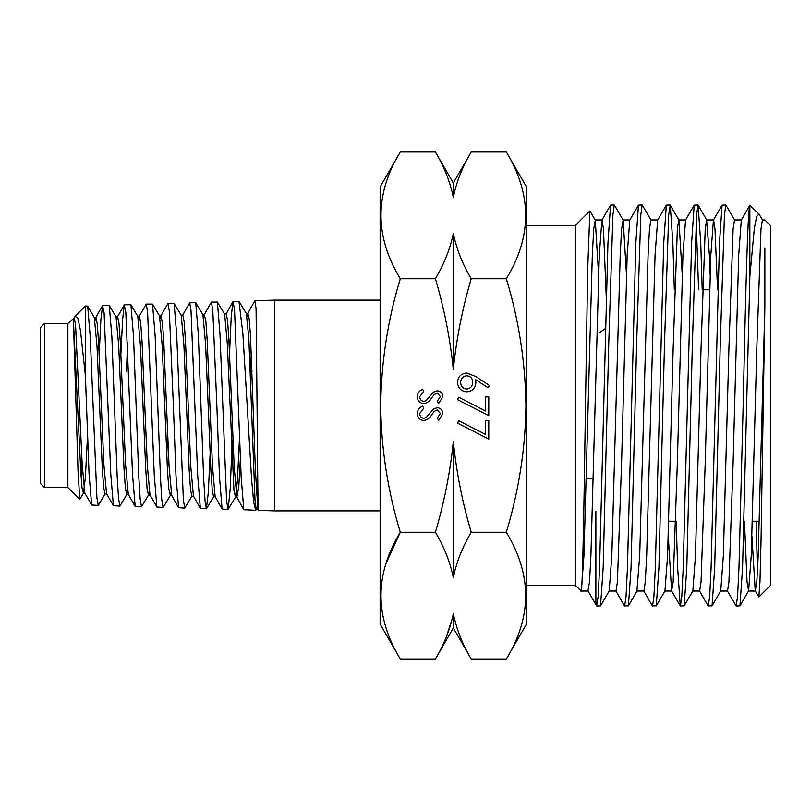 <?xml version="1.0" encoding="UTF-8"?>
<svg xmlns="http://www.w3.org/2000/svg" width="811" height="811" viewBox="0 0 811 811"><rect width="100%" height="100%" fill="white"/><g stroke="black" fill="none" stroke-linecap="round" stroke-linejoin="round"><path stroke-width="1.22" d="M44.453 487.472L40.55 483.569L40.55 327.431L44.453 323.528L44.453 487.472L67.871 487.472L67.871 323.528L44.453 323.528M73.406 320.335L78.038 471.161L79.762 499.363L83.482 493.129L85.398 477.142L87.304 439.846M67.871 323.528L74.217 317.922L75.535 324.4L82.175 464.287L84.82 493.139L91.653 505L89.048 473.715L85.408 375.675L80.441 330.249L77.897 318.47L75.18 316.219L73.517 319.929M85.408 375.675L85.408 306L87.669 306.132L90.274 337.315L96.904 497.751L98.283 505.405L105.207 493.737M246.149 313.33L247.943 313.299L249.2 319.098L250.457 335.125L255.424 470.948L257.908 509.511L258.385 510.383L274.747 510.889L274.747 300.111L380.126 300.111M233.132 301.408L238.971 301.357L242.874 333.595L251.613 479.575L253.701 502.283L255.678 510.291L243.787 509.724L241.161 477L234.521 309.305L232.95 301.58L231.226 316.726L229.554 352.998M256.266 509.592L256.712 508.152L258.527 508.152C258.07 523.399 257.594 469.711 257.067 405.5L256.073 308.677L254.857 300.729L247.73 313.502L247.041 316.564M251.288 351.842L250.579 371.154M102.764 305.453L109.262 305.423L111.867 336.656L117.169 476.594L118.548 498.39L119.876 506.074L113.408 505.709L110.793 474.405L104.102 313.036L102.571 305.635L100.858 319.94L99.195 353.88M124.499 304.784L130.916 304.743L133.511 336.17L138.803 477.05L140.171 499.018L141.499 506.743L135.173 506.378L132.558 474.83L125.827 312.428L124.276 304.987L122.623 319.412L120.91 353.576M126.486 371.154L127.611 342.678M146.193 304.105L152.529 304.095L155.144 335.855L160.456 477.517L161.754 499.617L163.143 507.422L156.878 507.027L154.262 475.134L147.592 311.789L146.193 304.105L139.137 316.381M173.372 405.5L169.317 311.171L167.958 303.436L160.852 315.864L162.423 322.281L163.751 341.036L169.053 466.001L171.709 495.46L178.592 507.716L175.977 475.722L173.372 405.5M167.958 303.436L174.112 303.415L176.717 335.267L183.387 500.265L184.756 508.091L192.085 496.028M189.703 302.756L195.745 302.716L198.34 334.679L203.642 478.449L205.041 500.863L206.349 508.761L200.358 508.416L197.742 476.26L191.011 310.562L189.703 302.756L182.556 315.317M216.851 405.5L212.776 309.914L211.397 302.077L204.281 314.668L205.832 321.024L207.17 339.9L212.482 466.568L215.138 496.555L222.082 509.065L219.477 476.584L216.851 405.5M211.397 302.077L217.389 302.067L219.994 334.335L226.614 501.492L228.155 509.288L230.212 488.698L232.24 439.846M98.283 505.405L91.653 505M119.876 506.074L126.942 494.274M141.499 506.743L148.636 494.842M163.143 507.422L170.351 495.46L171.04 492.581M166.752 455.62L167.35 439.846M184.756 508.091L178.592 507.716M206.349 508.761L208.305 492.622L210.1 454.353M227.982 509.43L222.082 509.065M764.854 247.943L764.854 307.095L761.053 540.014L759.968 581.68L758.863 597.018L770.45 585.441L770.45 225.559L764.854 219.963L762.381 219.963L760.982 229.047L756.805 348.162L751.229 555.596L748.614 590.884L747.043 581.953L744.457 521.23M749.861 205.345L749.861 276.399L754.352 228.175L756.683 216.527L758.995 214.104L749.861 205.345C747.6 209.36 745.4 302.817 743.16 405.5L738.973 567.73L737.584 596.217L736.185 606.03L727.355 590.884M758.995 214.104L762.553 220.116M575.293 405.5L575.293 225.559L589.891 210.951L595.274 220.116L593.703 229.047L592.314 255.404L583.95 555.596L581.335 590.884L575.293 585.441L575.293 405.5M580.889 590.661C582.43 601.569 583.961 510.139 585.481 405.5L587.701 268.907L589.891 210.951M595.882 511.538L595.882 601.792L596.622 605.888L587.955 590.884L589.526 581.953L590.915 555.596L599.278 255.404L601.894 220.116L610.561 205.112L607.936 243.27L599.572 567.73L598.183 596.217L596.622 605.888M454.302 618.337L453.319 613.623C456.481 629.164 462.452 644.289 471.232 659.019L506.328 659.019L526.501 624.075L526.501 186.925L506.328 151.981C532.087 194.336 532.087 236.589 506.328 278.741C518.827 319.777 525.366 362.03 525.933 405.5C525.447 448.432 518.908 490.685 506.328 532.259L471.232 532.259C462.361 547.232 456.39 562.358 453.319 577.655C450.146 562.124 444.175 546.989 435.395 532.259C444.235 502.455 450.217 472.184 453.319 441.468C456.461 472.418 462.432 502.678 471.232 532.259M385.985 563.574L400.299 532.259C374.54 574.411 374.54 616.664 400.299 659.019L380.126 624.075L380.126 186.925L400.299 151.981C374.54 194.123 374.54 236.376 400.299 278.741C387.8 319.777 381.261 362.03 380.694 405.5C381.18 448.432 387.719 490.685 400.299 532.259L435.395 532.259M734.675 220.116L725.845 204.97L724.446 214.783L720.269 343.529L714.694 567.73L712.068 605.888L708.145 605.888L699.477 590.884M725.845 204.97L722.084 205.112L719.458 243.27L711.095 567.73L709.696 596.217L708.307 606.03M702.204 289.77L700.755 243.27L698.119 205.112L696.568 214.783L692.381 343.529L686.805 567.73L684.18 605.888L680.267 605.888L677.641 567.73L676.181 521.23M698.606 289.77L696.162 221.109M697.967 204.97L694.206 205.112L691.58 243.27L683.217 567.73L681.818 596.217L680.429 606.03M674.326 289.77L672.866 243.27L670.241 205.112L668.69 214.783L664.503 343.529L658.927 567.73L656.302 605.888L652.389 605.888L643.711 590.884M670.079 204.97L666.328 205.112L663.702 243.27L655.329 567.73L653.94 596.217L652.541 606.03M651.03 220.116L642.2 204.97L640.812 214.783L636.625 343.529L631.049 567.73L628.424 605.888L624.5 605.888L615.833 590.884M642.2 204.97L638.439 205.112L635.814 243.27L627.45 567.73L626.062 596.217L624.663 606.03M626.467 274.564L623.152 220.116L614.322 204.97L612.923 214.783L608.747 343.529L603.171 567.73L600.545 605.888L596.784 606.03M614.322 204.97L610.561 205.112M749.861 276.399L742.572 567.73L739.946 605.888L736.185 606.03M485.657 411.035L485.657 396.903L488.78 396.903L488.78 415.668L457.505 399.641L458.803 397.268L485.657 411.035M423.829 420.514C419.733 420.017 417.533 417.695 417.219 413.539C417.513 410.072 419.287 407.598 422.551 406.129L423.788 408.186L419.723 413.539C419.824 416.317 421.203 417.908 423.859 418.324L426.251 417.452L433.459 409.048L437.18 407.69C440.738 408.075 442.644 410.072 442.867 413.701L438.741 420.199L437.241 418.223L440.363 413.458L437.281 409.879L434.128 411.491L431.695 414.766C429.901 417.969 427.275 419.885 423.829 420.514M471.232 278.741C462.392 308.545 456.421 338.816 453.319 369.532C450.166 338.582 444.195 308.322 435.395 278.741C444.266 263.768 450.237 248.642 453.319 233.345C456.481 248.876 462.452 264.011 471.232 278.741L506.328 278.741M400.299 278.741L435.395 278.741M423.829 403.625C419.733 403.128 417.533 400.806 417.219 396.65C417.513 393.183 419.287 390.709 422.551 389.239L423.788 391.297L419.723 396.65C419.824 399.428 421.203 401.019 423.859 401.435L426.251 400.563L433.459 392.159L437.18 390.801C440.738 391.186 442.644 393.183 442.867 396.812L438.741 403.31L437.241 401.333L440.363 396.569L437.281 392.99L434.128 394.602L431.695 397.877C429.901 401.08 427.275 402.996 423.829 403.625M466.791 373.05L475.651 376.456L489.56 385.56L487.908 387.668L475.591 379.609L475.875 382.772C475.388 388.307 472.377 391.328 466.842 391.814C461.074 391.287 457.962 388.104 457.505 382.285C458.012 376.618 461.104 373.547 466.791 373.05M485.657 434.493L485.657 420.351L488.78 420.351L488.78 439.126L457.505 423.089L458.803 420.727L485.657 434.493M506.328 659.019C532.087 616.877 532.087 574.624 506.328 532.259M758.863 597.018L755.234 590.884L751.929 536.436M757.393 572.89L756.247 521.23M400.299 151.981L435.395 151.981C444.175 166.711 450.146 181.836 453.319 197.377L453.319 183.012L471.232 151.981L506.328 151.981M452.325 192.663L453.319 197.377C456.39 182.08 462.361 166.944 471.232 151.981M452.315 618.377L446.496 636.534M400.299 659.019L435.395 659.019C444.266 644.056 450.237 628.92 453.319 613.623L453.319 627.988L471.232 659.019M453.319 369.532L453.319 233.345M453.319 577.655L453.319 441.468M466.68 389.077C470.552 388.499 472.57 386.208 472.752 382.194C472.539 378.321 470.512 376.182 466.68 375.787C462.868 376.304 460.851 378.524 460.628 382.437C460.851 386.35 462.868 388.56 466.68 389.077M764.854 307.095L758.194 555.596L756.805 581.953L755.234 590.884M749.922 205.183L741.295 220.116L738.679 255.404L733.103 462.838L728.927 581.953L727.528 591.037L720.563 591.037M717.563 289.77L714.988 229.047L713.589 219.963L706.614 219.963L705.225 229.047L701.039 348.162L695.463 555.596L692.858 590.884L684.18 605.888M722.084 205.112L713.416 220.116L710.801 255.404L705.225 462.838L701.039 581.953L699.65 591.037L692.675 591.037M694.206 205.112L685.538 220.116L682.923 255.404L677.347 462.838L673.16 581.953L671.589 590.884L668.284 536.436M666.328 205.112L657.65 220.116L655.045 255.404L646.681 555.596L645.282 581.953L643.893 591.037L636.919 591.037L639.707 555.596L648.07 255.404L649.469 229.047L650.858 219.963L657.833 219.963M638.439 205.112L629.772 220.116L627.156 255.404L621.581 462.838L617.404 581.953L616.005 591.037L609.041 591.037M606.273 297.373L603.465 229.047L602.066 219.963L595.102 219.963M741.467 219.963L734.502 219.963L733.103 229.047L728.927 348.162L723.351 555.596L720.736 590.884L712.068 605.888M710.101 274.564L709.402 255.404L706.614 219.963M682.223 274.564L678.919 220.116L670.241 205.112M685.711 219.963L678.736 219.963L677.347 229.047L673.16 348.162L667.585 555.596L664.969 590.884L656.302 605.888M623.152 220.116L621.581 229.047L620.192 255.404L611.829 555.596L609.213 590.884L600.545 605.888M598.579 274.564L595.274 220.116M255.678 510.291L256.367 509.501M81.282 479.311L81.921 459.391M73.466 322.099L80.806 472.103L82.033 487.827L83.482 493.129M87.669 306.132L94.36 317.608L97.026 346.601L102.328 469.184L103.656 487.452L104.984 493.929L106.788 493.94M109.262 305.423L116.064 317.03L118.72 345.962L124.042 469.508L125.381 488.06L126.709 494.467L128.513 494.477M130.916 304.743L137.779 316.381L140.435 345.425L145.757 469.731L147.085 488.465L148.413 495.034L150.207 495.045M152.529 304.095L159.514 315.864L162.17 345.263L167.471 470.218L168.8 488.942L170.351 495.46M174.112 303.415L181.228 315.307L183.884 344.787L189.206 470.765L190.534 489.641L191.872 496.21L193.667 496.231M195.745 302.716L202.922 314.668L205.589 344.168L210.921 470.978L212.249 490.108L213.577 496.737L215.371 496.768M217.389 302.067L224.657 314.11L227.313 343.864L233.953 490.483L235.504 497.163L237.451 480.112L239.397 439.846M238.971 301.357L246.331 313.492L248.845 338.501L255.009 500.164L256.246 509.602L258.05 509.643M95.029 320.335L95.931 317.395L97.259 323.853L98.587 342.293L103.899 464.926L106.555 493.737L113.408 505.709M116.743 319.787L117.636 316.817L118.964 323.173L120.292 341.603L125.604 465.098L128.27 494.264L135.163 506.378M137.556 316.189L139.36 316.178L140.678 322.707L142.016 341.218L147.328 465.392L149.974 494.842L156.878 507.027M160.183 318.682L160.852 315.864M180.995 315.124L182.799 315.094L184.127 321.582L185.455 340.448L190.767 466.376L193.434 496.028L200.358 508.416M203.612 317.598L204.281 314.668M224.444 313.928L226.249 313.898L227.577 320.669L228.905 339.697L234.207 467.004L236.853 497.163L238.748 487.137L240.411 458.337M75.18 316.219L85.408 306M254.857 300.729L274.747 300.111M593.307 478.683L586.333 478.683M759.39 521.23L752.415 521.23M675.745 521.23L668.781 521.23M575.293 225.559L526.501 225.559M232.99 439.846L231.196 439.846M167.867 439.846L166.062 439.846M252.059 371.154L250.254 371.154M575.293 585.441L526.501 585.441M709.615 289.77L702.64 289.77M600.008 332.317L605.493 328.475M453.319 183.012L435.395 151.981M453.319 627.988L435.395 659.019M680.267 605.888L671.589 590.884M748.441 591.037L755.406 591.037M664.797 591.037L671.772 591.037M622.98 219.963L629.944 219.963M581.163 591.037L588.127 591.037M628.424 605.888L637.091 590.884M698.119 205.112L706.797 220.116M739.946 605.888L748.614 590.884M380.126 510.889L274.747 510.889M67.871 487.472L79.762 499.363M213.8 496.555L206.541 508.598M235.504 497.163L228.155 509.288M73.983 318.125L74.703 316.878M95.688 317.608L102.571 305.635M117.402 317.02L124.276 304.987M226.016 314.11L232.95 301.58M236.853 497.163L243.787 509.724M83.249 493.331L85.054 493.341M94.127 317.405L95.931 317.395M115.831 316.827L117.636 316.817M159.28 315.672L161.085 315.651M170.128 495.643L171.932 495.673M202.699 314.486L204.504 314.465M235.281 497.346L237.086 497.376"/></g></svg>
